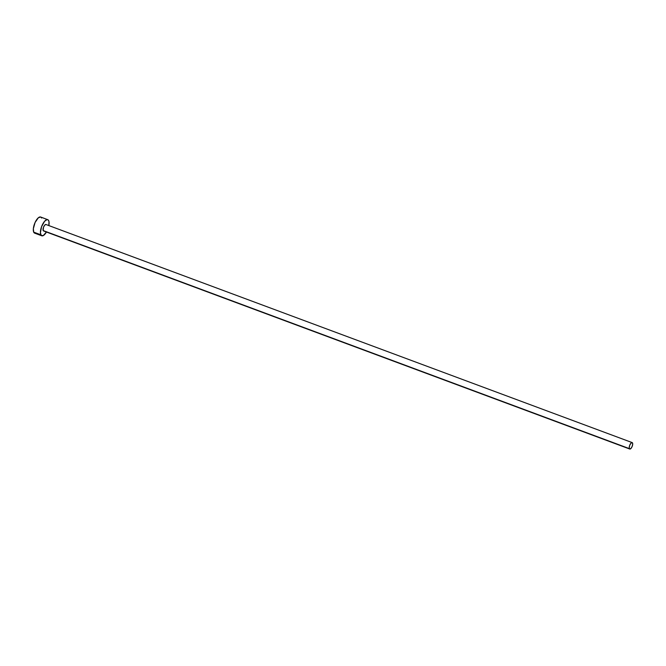 <?xml version="1.0" encoding="UTF-8"?>
<svg xmlns="http://www.w3.org/2000/svg" width="666" height="666" viewBox="0 0 666 666"><rect width="100%" height="100%" fill="white"/><g stroke="black" fill="none" stroke-linecap="round" stroke-linejoin="round"><path stroke-width="1" d="M632.142 442.582L630.893 443.231L629.686 445.387L629.228 447.793L629.786 449.042L631.035 448.385L632.242 446.228L632.7 443.822L632.142 442.582L45.962 224.509A3.438 1.34 110.4 0 0 43.748 226.673A3.438 1.34 110.4 0 0 43.182 230.561L629.387 448.634A3.438 1.34 -69.6 0 1 629.953 444.746A3.438 1.34 -69.6 0 1 632.159 442.582A3.438 1.34 -69.6 0 1 632.542 442.982A3.438 1.34 -69.6 0 1 631.976 446.869A3.438 1.34 -69.6 0 1 629.761 449.034A3.438 1.34 -69.6 0 1 629.387 448.634L43.182 230.561L43.481 227.314L44.697 225.158L45.946 224.5M47.761 219.68L40.643 217.024A8.6 3.355 110.4 0 0 35.115 222.427A8.6 3.355 110.4 0 0 33.7 232.143L40.817 234.79A8.6 3.355 -69.6 0 1 42.233 225.075A8.6 3.355 -69.6 0 1 47.761 219.68A8.6 3.355 -69.6 0 1 48.71 220.671A8.6 3.355 -69.6 0 1 48.851 225.583M40.593 217.008L38.32 217.79L35.082 222.486L33.35 228.704L33.7 232.143A8.6 3.355 110.4 0 0 34.649 233.142L41.767 235.789A8.6 3.355 -69.6 0 1 40.817 234.79L33.7 232.143L35.373 233.208M46.453 232.026A8.6 3.355 -69.6 0 1 41.767 235.789M48.843 225.608L48.993 221.603L48.277 220.021L47.028 219.614L44.589 221.287L41.567 226.69L40.418 232.7L41.25 235.448L43.265 235.589L46.587 231.785M43.581 230.96L43.182 230.561A3.438 1.34 110.4 0 0 43.565 230.952L629.761 449.034M41.592 218.023L41.159 217.366"/></g></svg>
